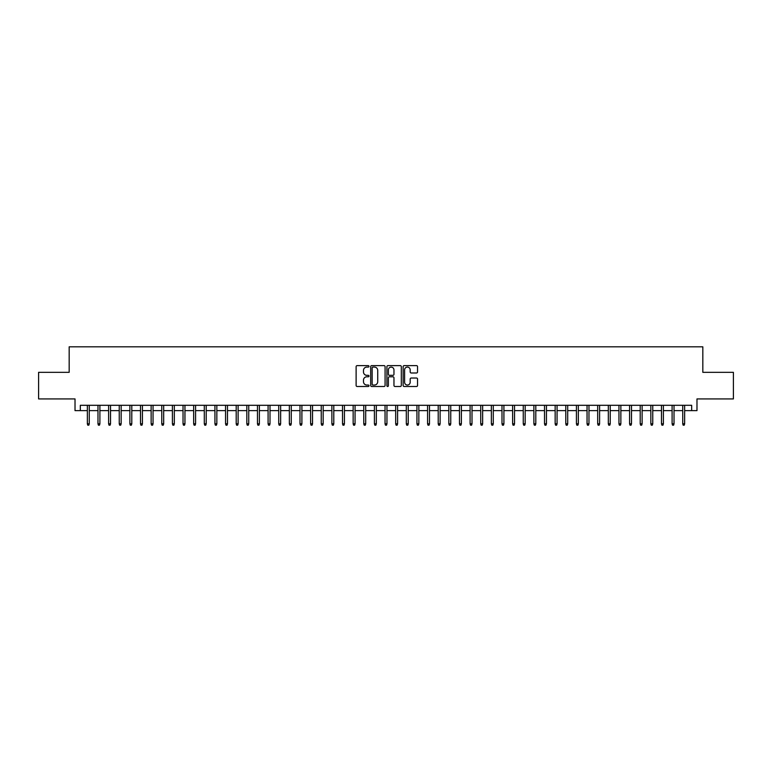 <?xml version="1.0" encoding="UTF-8"?>
<svg xmlns="http://www.w3.org/2000/svg" width="772" height="772" viewBox="0 0 772 772"><rect width="100%" height="100%" fill="white"/><g stroke="black" fill="none" stroke-linecap="round" stroke-linejoin="round"><path stroke-width="1.16" d="M368.987 366.353A0.733 0.733 0 0 0 368.263 365.619L357.166 365.619A1.042 1.042 0 0 0 356.124 366.671L356.124 385.45A1.042 1.042 0 0 0 357.166 386.492L368.263 386.492A0.733 0.733 0 0 0 368.987 385.768A0.733 0.733 0 0 0 368.263 385.035L366.825 385.035A3.339 3.339 0 0 1 363.487 381.696L363.487 380.133A3.339 3.339 0 0 1 366.825 376.794L368.263 376.794A0.733 0.733 0 0 0 368.987 376.06A0.733 0.733 0 0 0 368.263 375.327L366.825 375.327A3.339 3.339 0 0 1 363.487 371.988L363.487 370.425A3.339 3.339 0 0 1 366.825 367.086L368.263 367.086A0.733 0.733 0 0 0 368.987 366.353M416.504 372.982A1.042 1.042 0 0 0 417.546 371.94L417.546 366.671A1.042 1.042 0 0 0 416.504 365.619L404.181 365.619A1.042 1.042 0 0 0 403.138 366.671L403.138 385.45A1.042 1.042 0 0 0 404.181 386.492L416.504 386.492A1.042 1.042 0 0 0 417.546 385.45L417.546 379.081A1.042 1.042 0 0 0 416.504 378.039L411.225 378.039A1.042 1.042 0 0 0 410.183 379.081L410.183 382.246A2.789 2.789 0 0 1 407.394 385.035A2.789 2.789 0 0 1 404.605 382.246L404.605 369.875A2.789 2.789 0 0 1 407.394 367.086A2.789 2.789 0 0 1 410.183 369.875L410.183 371.94A1.042 1.042 0 0 0 411.225 372.982L416.504 372.982M80.327 410.617L80.327 405.3L691.673 405.3L691.673 410.617L696.981 410.617L696.981 398.921L733.4 398.921L733.4 372.336L702.829 372.336L702.829 346.821L69.171 346.821L69.171 372.336L38.6 372.336L38.6 398.921L75.019 398.921L75.019 410.617L87.352 410.617M385.083 366.671A1.042 1.042 0 0 0 384.041 365.619L371.728 365.619A1.042 1.042 0 0 0 370.685 366.671L370.685 385.45A1.042 1.042 0 0 0 371.728 386.492L384.041 386.492A1.042 1.042 0 0 0 385.083 385.45L385.083 366.671M387.959 365.619L400.272 365.619A1.042 1.042 0 0 1 401.315 366.671L401.315 385.45A1.042 1.042 0 0 1 400.272 386.492L395.003 386.492A1.042 1.042 0 0 1 393.961 385.45L393.961 377.836A1.042 1.042 0 0 0 392.909 376.794L389.416 376.794A1.042 1.042 0 0 0 388.374 377.836L388.374 385.768A0.733 0.733 0 0 1 387.64 386.492A0.733 0.733 0 0 1 386.917 385.768L386.917 366.671A1.042 1.042 0 0 1 387.959 365.619M89.263 410.617L97.976 410.617M99.897 410.617L108.611 410.617M110.521 410.617L119.245 410.617M121.156 410.617L129.879 410.617M131.79 410.617L140.504 410.617M142.424 410.617L151.138 410.617M153.049 410.617L161.773 410.617M163.683 410.617L172.407 410.617M174.318 410.617L183.032 410.617M184.952 410.617L193.666 410.617M195.577 410.617L204.3 410.617M206.211 410.617L214.934 410.617M216.845 410.617L225.559 410.617M227.479 410.617L236.193 410.617M238.114 410.617L246.828 410.617M248.738 410.617L257.462 410.617M259.373 410.617L268.087 410.617M270.007 410.617L278.721 410.617M280.641 410.617L289.355 410.617M291.266 410.617L299.99 410.617M301.9 410.617L310.624 410.617M312.535 410.617L321.248 410.617M323.169 410.617L331.883 410.617M333.793 410.617L342.517 410.617M344.428 410.617L353.151 410.617M355.062 410.617L363.776 410.617M365.696 410.617L374.41 410.617M376.321 410.617L385.045 410.617M386.955 410.617L395.679 410.617M397.59 410.617L406.304 410.617M408.224 410.617L416.938 410.617M418.849 410.617L427.572 410.617M429.483 410.617L438.207 410.617M440.117 410.617L448.831 410.617M450.752 410.617L459.465 410.617M461.376 410.617L470.1 410.617M472.01 410.617L480.734 410.617M482.645 410.617L491.359 410.617M493.279 410.617L501.993 410.617M503.913 410.617L512.627 410.617M514.538 410.617L523.262 410.617M525.172 410.617L533.886 410.617M535.807 410.617L544.521 410.617M546.441 410.617L555.155 410.617M557.066 410.617L565.789 410.617M567.7 410.617L576.423 410.617M578.334 410.617L587.048 410.617M588.968 410.617L597.682 410.617M599.593 410.617L608.317 410.617M610.227 410.617L618.951 410.617M620.862 410.617L629.576 410.617M631.496 410.617L640.21 410.617M642.121 410.617L650.844 410.617M652.755 410.617L661.479 410.617M663.389 410.617L672.103 410.617M674.024 410.617L682.737 410.617M684.648 410.617L691.673 410.617M372.876 367.086A0.733 0.733 0 0 0 372.143 367.819L372.143 384.302A0.733 0.733 0 0 0 372.876 385.035L374.391 385.035A3.339 3.339 0 0 0 377.73 381.696L377.73 370.425A3.339 3.339 0 0 0 374.391 367.086L372.876 367.086M393.961 369.933A2.789 2.789 0 0 0 391.163 367.134A2.789 2.789 0 0 0 388.374 369.933L388.374 374.285A1.042 1.042 0 0 0 389.416 375.327L392.909 375.327A1.042 1.042 0 0 0 393.961 374.285L393.961 369.933M87.352 423.799L87.776 425.179L88.838 425.179L89.263 423.799L87.352 423.799L87.352 405.3M89.263 423.799L89.263 405.3M97.976 423.799L98.401 425.179L99.472 425.179L99.897 423.799L97.976 423.799L97.976 405.3M99.897 423.799L99.897 405.3M108.611 423.799L109.035 425.179L110.097 425.179L110.521 423.799L108.611 423.799L108.611 405.3M110.521 423.799L110.521 405.3M119.245 423.799L119.67 425.179L120.731 425.179L121.156 423.799L119.245 423.799L119.245 405.3M121.156 423.799L121.156 405.3M129.879 423.799L130.304 425.179L131.365 425.179L131.79 423.799L129.879 423.799L129.879 405.3M131.79 423.799L131.79 405.3M140.504 423.799L140.929 425.179L142 425.179L142.424 423.799L140.504 423.799L140.504 405.3M142.424 423.799L142.424 405.3M151.138 423.799L151.563 425.179L152.624 425.179L153.049 423.799L151.138 423.799L151.138 405.3M153.049 423.799L153.049 405.3M161.773 423.799L162.197 425.179L163.259 425.179L163.683 423.799L161.773 423.799L161.773 405.3M163.683 423.799L163.683 405.3M172.407 423.799L172.831 425.179L173.893 425.179L174.318 423.799L172.407 423.799L172.407 405.3M174.318 423.799L174.318 405.3M183.032 423.799L183.456 425.179L184.527 425.179L184.952 423.799L183.032 423.799L183.032 405.3M184.952 423.799L184.952 405.3M193.666 423.799L194.09 425.179L195.152 425.179L195.577 423.799L193.666 423.799L193.666 405.3M195.577 423.799L195.577 405.3M204.3 423.799L204.725 425.179L205.786 425.179L206.211 423.799L204.3 423.799L204.3 405.3M206.211 423.799L206.211 405.3M214.934 423.799L215.359 425.179L216.421 425.179L216.845 423.799L214.934 423.799L214.934 405.3M216.845 423.799L216.845 405.3M225.559 423.799L225.993 425.179L227.055 425.179L227.479 423.799L225.559 423.799L225.559 405.3M227.479 423.799L227.479 405.3M236.193 423.799L236.618 425.179L237.679 425.179L238.114 423.799L236.193 423.799L236.193 405.3M238.114 423.799L238.114 405.3M246.828 423.799L247.252 425.179L248.314 425.179L248.738 423.799L246.828 423.799L246.828 405.3M248.738 423.799L248.738 405.3M257.462 423.799L257.887 425.179L258.948 425.179L259.373 423.799L257.462 423.799L257.462 405.3M259.373 423.799L259.373 405.3M268.087 423.799L268.521 425.179L269.582 425.179L270.007 423.799L268.087 423.799L268.087 405.3M270.007 423.799L270.007 405.3M278.721 423.799L279.146 425.179L280.207 425.179L280.641 423.799L278.721 423.799L278.721 405.3M280.641 423.799L280.641 405.3M289.355 423.799L289.78 425.179L290.841 425.179L291.266 423.799L289.355 423.799L289.355 405.3M291.266 423.799L291.266 405.3M299.99 423.799L300.414 425.179L301.476 425.179L301.9 423.799L299.99 423.799L299.99 405.3M301.9 423.799L301.9 405.3M310.624 423.799L311.048 425.179L312.11 425.179L312.535 423.799L310.624 423.799L310.624 405.3M312.535 423.799L312.535 405.3M321.248 423.799L321.673 425.179L322.744 425.179L323.169 423.799L321.248 423.799L321.248 405.3M323.169 423.799L323.169 405.3M331.883 423.799L332.307 425.179L333.369 425.179L333.793 423.799L331.883 423.799L331.883 405.3M333.793 423.799L333.793 405.3M342.517 423.799L342.942 425.179L344.003 425.179L344.428 423.799L342.517 423.799L342.517 405.3M344.428 423.799L344.428 405.3M353.151 423.799L353.576 425.179L354.637 425.179L355.062 423.799L353.151 423.799L353.151 405.3M355.062 423.799L355.062 405.3M363.776 423.799L364.201 425.179L365.272 425.179L365.696 423.799L363.776 423.799L363.776 405.3M365.696 423.799L365.696 405.3M374.41 423.799L374.835 425.179L375.896 425.179L376.321 423.799L374.41 423.799L374.41 405.3M376.321 423.799L376.321 405.3M385.045 423.799L385.469 425.179L386.531 425.179L386.955 423.799L385.045 423.799L385.045 405.3M386.955 423.799L386.955 405.3M395.679 423.799L396.104 425.179L397.165 425.179L397.59 423.799L395.679 423.799L395.679 405.3M397.59 423.799L397.59 405.3M406.304 423.799L406.728 425.179L407.799 425.179L408.224 423.799L406.304 423.799L406.304 405.3M408.224 423.799L408.224 405.3M416.938 423.799L417.363 425.179L418.424 425.179L418.849 423.799L416.938 423.799L416.938 405.3M418.849 423.799L418.849 405.3M427.572 423.799L427.997 425.179L429.058 425.179L429.483 423.799L427.572 423.799L427.572 405.3M429.483 423.799L429.483 405.3M438.207 423.799L438.631 425.179L439.693 425.179L440.117 423.799L438.207 423.799L438.207 405.3M440.117 423.799L440.117 405.3M448.831 423.799L449.256 425.179L450.327 425.179L450.752 423.799L448.831 423.799L448.831 405.3M450.752 423.799L450.752 405.3M459.465 423.799L459.89 425.179L460.952 425.179L461.376 423.799L459.465 423.799L459.465 405.3M461.376 423.799L461.376 405.3M470.1 423.799L470.524 425.179L471.586 425.179L472.01 423.799L470.1 423.799L470.1 405.3M472.01 423.799L472.01 405.3M480.734 423.799L481.159 425.179L482.22 425.179L482.645 423.799L480.734 423.799L480.734 405.3M482.645 423.799L482.645 405.3M491.359 423.799L491.793 425.179L492.854 425.179L493.279 423.799L491.359 423.799L491.359 405.3M493.279 423.799L493.279 405.3M501.993 423.799L502.418 425.179L503.479 425.179L503.913 423.799L501.993 423.799L501.993 405.3M503.913 423.799L503.913 405.3M512.627 423.799L513.052 425.179L514.113 425.179L514.538 423.799L512.627 423.799L512.627 405.3M514.538 423.799L514.538 405.3M523.262 423.799L523.686 425.179L524.748 425.179L525.172 423.799L523.262 423.799L523.262 405.3M525.172 423.799L525.172 405.3M533.886 423.799L534.321 425.179L535.382 425.179L535.807 423.799L533.886 423.799L533.886 405.3M535.807 423.799L535.807 405.3M544.521 423.799L544.945 425.179L546.007 425.179L546.441 423.799L544.521 423.799L544.521 405.3M546.441 423.799L546.441 405.3M555.155 423.799L555.579 425.179L556.641 425.179L557.066 423.799L555.155 423.799L555.155 405.3M557.066 423.799L557.066 405.3M565.789 423.799L566.214 425.179L567.275 425.179L567.7 423.799L565.789 423.799L565.789 405.3M567.7 423.799L567.7 405.3M576.423 423.799L576.848 425.179L577.91 425.179L578.334 423.799L576.423 423.799L576.423 405.3M578.334 423.799L578.334 405.3M587.048 423.799L587.473 425.179L588.544 425.179L588.968 423.799L587.048 423.799L587.048 405.3M588.968 423.799L588.968 405.3M597.682 423.799L598.107 425.179L599.168 425.179L599.593 423.799L597.682 423.799L597.682 405.3M599.593 423.799L599.593 405.3M608.317 423.799L608.741 425.179L609.803 425.179L610.227 423.799L608.317 423.799L608.317 405.3M610.227 423.799L610.227 405.3M618.951 423.799L619.376 425.179L620.437 425.179L620.862 423.799L618.951 423.799L618.951 405.3M620.862 423.799L620.862 405.3M629.576 423.799L630 425.179L631.071 425.179L631.496 423.799L629.576 423.799L629.576 405.3M631.496 423.799L631.496 405.3M640.21 423.799L640.635 425.179L641.696 425.179L642.121 423.799L640.21 423.799L640.21 405.3M642.121 423.799L642.121 405.3M650.844 423.799L651.269 425.179L652.33 425.179L652.755 423.799L650.844 423.799L650.844 405.3M652.755 423.799L652.755 405.3M661.479 423.799L661.903 425.179L662.965 425.179L663.389 423.799L661.479 423.799L661.479 405.3M663.389 423.799L663.389 405.3M672.103 423.799L672.528 425.179L673.599 425.179L674.024 423.799L672.103 423.799L672.103 405.3M674.024 423.799L674.024 405.3M682.737 423.799L683.162 425.179L684.224 425.179L684.648 423.799L682.737 423.799L682.737 405.3M684.648 423.799L684.648 405.3"/></g></svg>
